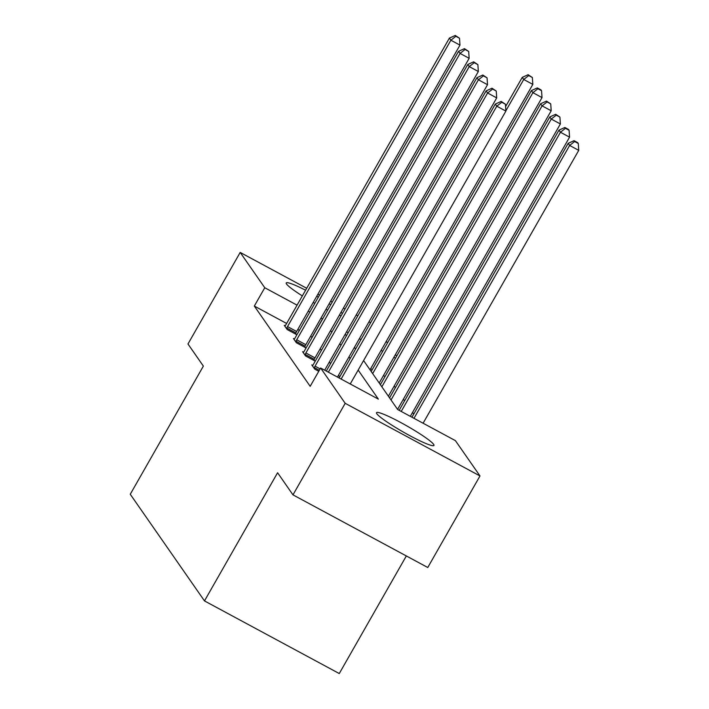 <?xml version="1.0" encoding="UTF-8"?>
<svg xmlns="http://www.w3.org/2000/svg" width="709" height="709" viewBox="0 0 709 709"><rect width="100%" height="100%" fill="white"/><g stroke="black" fill="none" stroke-linecap="round" stroke-linejoin="round"><path stroke-width="1.06" d="M376.816 413.746A33.075 3.545 -150.3 0 1 376.506 412.673A33.075 3.545 -150.3 0 1 403.802 424.195A33.075 3.545 -150.3 0 1 433.642 444.375A33.075 3.545 -150.3 0 1 433.961 445.447A33.075 3.545 -150.3 0 1 406.656 433.926A33.075 3.545 -150.3 0 1 376.816 413.746M302.344 295.91A33.075 3.545 -150.3 0 1 286.525 284.008A33.075 3.545 -150.3 0 1 286.214 282.935A33.075 3.545 -150.3 0 1 305.588 290.22M316.728 296.265A33.075 3.545 -150.3 0 1 318.332 297.186M329.153 303.771A33.075 3.545 -150.3 0 1 330.704 304.773M341.02 312.252A33.075 3.545 -150.3 0 1 342.412 313.538M406.337 555.953L339.265 673.55L204.484 600.913L130.261 494.262L203.368 366.101L187.974 343.98L240.191 252.431L306.705 288.271M386.281 341.313L387.451 342.988M395.462 354.509L396.632 356.184M413.737 414.074L412.567 412.399M404.555 400.886L403.386 399.202M395.374 387.69L394.204 386.015M363.593 360.562L397.669 409.527L455.408 440.635L479.984 475.952L345.194 403.315L320.628 368.006L378.358 399.123L358.16 370.089M345.194 403.315L292.977 494.864L427.766 567.501L479.984 475.952M317.854 294.288L319.484 295.157M330.633 301.174L332.264 302.052M343.413 308.06L345.044 308.938M356.193 314.947L357.823 315.824M368.972 321.833L370.603 322.71M303.558 352.222L302.601 351.699L305.544 355.936L314.645 360.837L313.99 359.897M285.195 325.83L284.238 325.316L287.18 329.543L296.282 334.453L295.626 333.505M339.7 376.878L338.53 375.203M330.518 363.69L329.348 362.007M321.337 350.494L320.167 348.819M312.155 337.298L310.569 336.358M299.411 330.35L297.789 329.472M286.631 323.464L254.318 306.049L310.179 386.316L320.628 368.006M294.377 339.026L293.42 338.512L296.362 342.739L305.464 347.649L304.808 346.701M312.74 365.419L311.783 364.896L314.725 369.123L318.749 371.294M292.977 494.864L277.591 472.743L204.484 600.913M254.318 306.049L264.767 287.739L240.191 252.431M341.162 315.727A33.075 3.545 -150.3 0 1 339.345 315.186M327.655 310.117A33.075 3.545 -150.3 0 1 326.007 309.292M314.823 303.328A33.075 3.545 -150.3 0 1 313.218 302.415M345.23 334.169L346.4 335.853M354.411 347.366L355.581 349.041M395.489 358.187L393.867 357.309M382.709 351.301L381.087 350.423M360.97 339.584L359.348 338.716M348.19 332.698L346.568 331.821M322.595 318.988L321.009 318.049M309.851 312.04L308.229 311.162M297.071 305.154L264.767 287.739M350.14 358.568L348.979 356.893M340.958 345.38L339.797 343.697M331.777 332.184L330.616 330.509M385.049 376.497L383.418 375.619M372.269 369.611L370.639 368.733M312.057 337.165L322.506 318.855M287.526 326.583L296.637 331.493L459.973 45.128L450.871 40.218L287.526 326.583A4.236 0.922 -61.7 0 0 286.791 328.01L286.516 328.595M455.878 36.292L459.521 38.259L455.284 35.45L455.878 36.292L450.871 40.218L449.4 38.1L286.055 324.465A4.236 0.922 -61.7 0 1 285.231 325.777L284.894 326.264M296.637 331.493A4.236 0.922 -61.7 0 0 295.901 332.92L295.405 333.983M459.973 45.128L459.521 38.259M455.284 35.45L449.4 38.1M370.027 369.806L532.831 84.389L523.721 79.479L522.249 77.37L505.588 106.589M505.863 110.79L523.721 79.479L528.728 75.562L532.37 77.52L528.143 74.711L528.728 75.562M522.249 77.37L528.143 74.711M532.37 77.52L532.831 84.389M296.708 339.779L305.818 344.689L469.154 58.324L460.052 53.414L296.708 339.779A4.236 0.922 -61.7 0 0 295.972 341.206L295.697 341.791M465.06 49.488L468.702 51.456L464.466 48.646L465.06 49.488L460.052 53.414L458.581 51.296L295.236 337.661A4.236 0.922 -61.7 0 1 294.412 338.973L294.075 339.46M305.818 344.689A4.236 0.922 -61.7 0 0 305.083 346.116L304.586 347.171M469.154 58.324L468.702 51.456M464.466 48.646L458.581 51.296M305.889 352.976L315 357.877L478.336 71.512L469.234 66.602L305.889 352.976A4.236 0.922 -61.7 0 0 305.154 354.403L304.888 354.987M474.241 62.684L477.884 64.643L473.647 61.834L474.241 62.684L469.234 66.602L467.763 64.492L304.418 350.858A4.236 0.922 -61.7 0 1 303.603 352.16L303.257 352.648M315 357.877A4.236 0.922 -61.7 0 0 314.264 359.303L313.768 360.367M478.336 71.512L477.884 64.643M473.647 61.834L467.763 64.492M379.209 383.002L542.013 97.585L532.902 92.675L531.431 90.557L371.197 371.489M372.668 373.599L532.902 92.675L537.909 88.749L541.552 90.717L540.967 89.866L537.325 87.907L537.909 88.749M531.431 90.557L537.325 87.907M541.552 90.717L542.013 97.585M388.39 396.198L551.194 110.772L542.084 105.871L540.612 103.753L380.378 384.677M381.85 386.795L542.084 105.871L547.091 101.945L550.733 103.904L546.506 101.103L547.091 101.945M540.612 103.753L546.506 101.103M550.733 103.904L551.194 110.772M324.687 370.195L487.517 84.708L478.415 79.798L315.071 366.163A4.236 0.922 -61.7 0 0 314.335 367.59L314.069 368.184M483.423 75.881L487.065 77.839L482.829 75.03L483.423 75.881L478.415 79.798L476.944 77.689L313.6 364.054A4.236 0.922 -61.7 0 1 312.784 365.357L312.439 365.844M487.517 84.708L487.065 77.839M482.829 75.03L476.944 77.689M397.572 409.385L560.376 123.969L551.265 119.059L549.794 116.95L389.56 397.873M391.031 399.991L551.265 119.059L556.273 115.142L559.915 117.1L555.688 114.291L556.273 115.142M549.794 116.95L555.688 114.291M559.915 117.1L560.376 123.969M337.466 377.082L496.708 97.904L487.597 92.994L328.356 372.172M492.604 89.068L496.247 91.036L492.011 88.226L492.604 89.068L487.597 92.994L486.126 90.876L326.308 371.064M496.708 97.904L496.247 91.036M492.011 88.226L486.126 90.876M410.316 416.343L569.557 137.165L560.456 132.255L558.984 130.137L399.167 410.325M401.214 411.433L560.456 132.255L565.454 128.329L569.097 130.296L568.512 129.455L564.869 127.487L565.454 128.329M558.984 130.137L564.869 127.487M569.097 130.296L569.557 137.165M350.246 383.968L505.889 111.091L496.779 106.19L341.135 379.058M501.786 102.264L505.428 104.232L501.192 101.422L501.786 102.264L496.779 106.19L495.307 104.072L339.088 377.95M505.889 111.091L505.428 104.232M501.192 101.422L495.307 104.072M423.096 423.229L578.739 150.361L569.637 145.451L568.166 143.333L411.947 417.22M413.994 418.319L569.637 145.451L574.636 141.525L578.287 143.493L577.693 142.642L574.051 140.683L574.636 141.525M568.166 143.333L574.051 140.683M578.287 143.493L578.739 150.361M286.791 328.01L295.901 332.92M295.972 341.206L305.083 346.116M305.154 354.403L314.264 359.303M315.071 366.163L320.122 368.884M314.335 367.59L319.325 370.284"/></g></svg>
